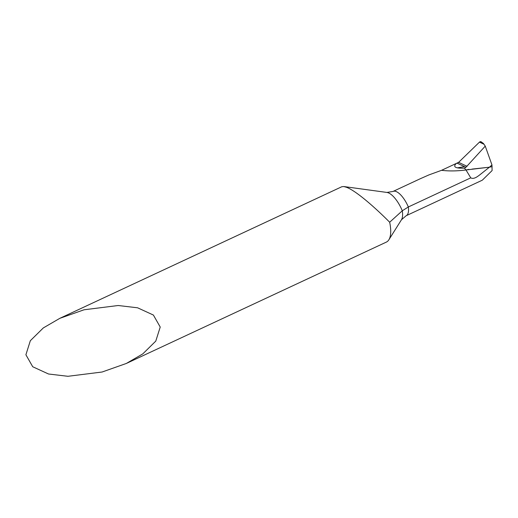 <?xml version="1.0" encoding="UTF-8"?>
<svg xmlns="http://www.w3.org/2000/svg" width="518" height="518" viewBox="0 0 518 518"><rect width="100%" height="100%" fill="white"/><g stroke="black" fill="none" stroke-linecap="round" stroke-linejoin="round"><path stroke-width="0.78" d="M481.41 142.003A1.722 1.476 111.2 0 0 480.872 141.705L483.372 143.408L485.249 146.121L491.964 164.938L492.1 170.571L482.31 180.186L406.157 215.728A18.978 7.323 -115 0 0 408.346 206.967L470.758 177.842C473.866 179.565 477.512 176.644 480.918 173.957L489.432 167.191L465.993 169.969L470.758 177.842M492.1 166.628L489.432 167.191L492.1 166.628M485.249 146.121L465.935 167.282L457.167 163.189L456.384 163.39C452.615 166.906 455.296 168.492 464.413 168.143L465.993 169.969C457.064 171.115 448.918 171.225 441.563 170.312C448.931 171.231 457.077 171.115 465.993 169.969L468.809 169.367M472.047 169.095L489.432 167.191L491.964 164.938M456.384 163.39L441.563 170.312L428.923 174.916L420.253 178.749L393.045 191.44A18.978 7.323 65 0 1 408.346 206.967L402.292 210.781L389.672 222.235C378.172 210.599 357.122 191.226 346.503 187.289L343.829 186.545L341.841 186.72L59.829 318.33L84.026 309.79L118.195 305.51L137.607 307.802L153.399 315.054L160.224 327.039L155.782 341.103L142.8 353.885L126.295 363.474L102.104 372.015L67.936 376.295L48.524 374.002L32.725 366.75L25.9 354.765L30.342 340.702L43.324 327.92L59.829 318.33M126.295 363.474L386.376 242.094A34.505 13.319 -115 0 0 388.856 239.808A34.505 13.319 -115 0 0 389.672 222.235M480.872 141.705A1.722 1.476 111.2 0 0 479.467 142.126L458.611 162.354A3.451 2.953 -68.8 0 1 457.167 163.189M484.071 144.276L479.467 142.126M467.087 166.31L458.611 162.354M465.935 167.282L464.413 168.143M464.549 166.634L457.388 167.851M441.563 170.312L458.618 162.348L479.467 142.126L480.872 141.705L481.876 142.91M393.045 191.44L386.92 192.443A21.29 8.217 65 0 1 388.28 192.806A21.29 8.217 65 0 1 402.292 210.781A21.29 8.217 -115 0 1 401.456 219.774L388.856 239.808M401.456 219.774L406.157 215.728M386.92 192.443L343.829 186.545M481.889 142.288L481.235 141.867"/></g></svg>
